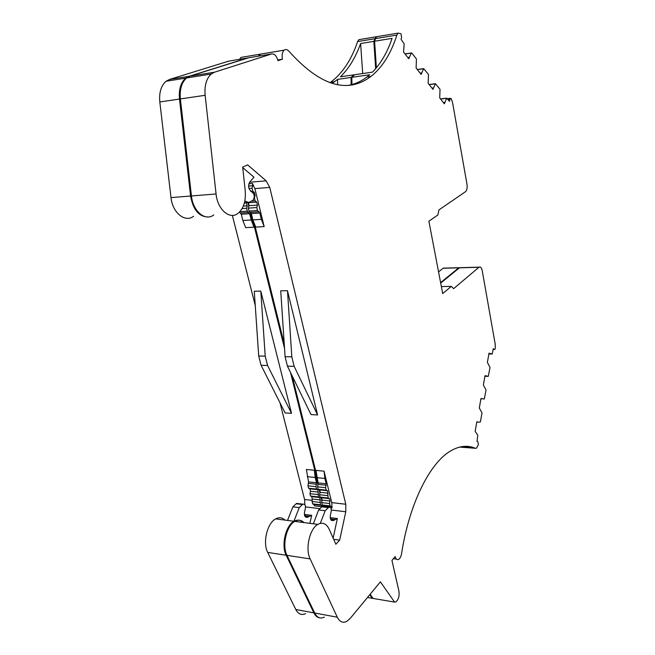 <?xml version="1.0" encoding="UTF-8"?>
<svg xmlns="http://www.w3.org/2000/svg" width="655" height="655" viewBox="0 0 655 655"><rect width="100%" height="100%" fill="white"/><g stroke="black" fill="none" stroke-linecap="round" stroke-linejoin="round"><path stroke-width="0.98" d="M476.791 422.115L477.495 422.156L476.865 421.681L475.153 431.326L477.806 435.288L476.996 441.323L477.953 442.002L478.387 444.63L476.48 448.184L475.342 448.29C467.596 444.966 459.368 445.842 450.648 450.918C430.089 462.635 409.269 503.4 401.572 553.639C401.056 556.529 400.082 558.445 398.641 559.403C397.028 560.148 395.866 559.206 395.161 556.586L391.944 560.451L398.936 591.129C399.542 595.984 398.535 599.571 395.915 601.88L394.572 602.092L380.408 581.837L350.302 618.312L346.831 621.341C342.892 623.323 339.724 621.947 337.3 617.215L310.134 558.895C305.05 548.956 309.659 528.7 317.822 524.385C322.604 521.888 326.395 523.525 329.219 529.297L335.868 544.248L339.675 540.146L345.774 511.76L345.783 504.244L269.754 187.404L266.143 180.829L247.615 164.864L242.694 167.107L245.216 190.736C245.993 200.995 243.619 208.519 238.084 213.301C229.889 220.145 217.517 209.706 216.076 193.978L205.138 95.294C204.335 85.576 206.382 78.485 211.278 74.007L214.594 72.181L271.522 53.98C274.42 53.587 276.566 55.822 277.957 60.661L282.461 59.171C281.691 55.02 282.256 52.015 284.164 50.148C285.744 49.027 287.381 49.428 289.068 51.36C320.058 85.838 347.338 94.197 370.918 76.455C382.291 67.465 390.945 53.669 396.881 35.059L398.068 33.118L400.901 33.716L401.597 37.04L401.073 39.292L404.168 43.926L403.554 52.113L408.777 58.737L411.307 53.071L411.807 53.055L416.441 58.991L416.105 68.022L421.124 74.375L423.662 68.619L428.468 74.424L428.157 83.283L432.971 89.383L435.411 83.676L440.029 89.252L439.726 97.939L444.352 103.801L446.71 98.144L449.453 101.337L450.337 98.348L451.213 98.7L452.523 102.319L466.974 184.186C467.441 187.788 466.958 190.294 465.508 191.694L438.916 209.927L437.884 214.971L428.878 221.21L442.698 293.579L451.287 286.391L441.355 286.554M460.973 446.792L470.47 447.504L470.184 446.718M323.717 505.873L323.668 506.626M345.783 504.244L331.749 502.622L332.069 507.936L330.726 507.781M248.802 183.801L252.511 183.49L254.869 188.624L264.17 226.614L255.72 227.097L252.887 219.875L251.332 213.595L249.006 211.057L248.286 208.143L248.957 205.695L247.901 202.51L248.826 206.178M244.814 201.019L248.761 202.444L252.904 200.324C255.008 197.024 254.631 194.216 251.757 191.899C248.163 189.017 247.664 185.512 250.267 181.378L254.017 177.227L242.743 167.623M205.138 95.294L180.371 98.93L191.448 195.96C192.906 211.426 205.457 221.668 213.784 214.922M351.948 84.863L351.825 77.331L369.723 74.744L366.923 77.028C361.429 81.22 355.444 83.963 348.951 85.24M369.764 77.315L369.748 76.627M351.825 77.331L354.658 74.727L372.507 72.124C380.727 63.707 387.261 52.449 392.108 38.35L374.594 41.224L376.388 67.825M407.787 57.476L409.113 57.28M420.133 73.123L421.443 72.934M431.981 88.138L433.274 87.966M443.369 102.565L444.647 102.409M465.795 446.309L470.47 447.504M477.495 422.156L480.131 422.115L480.475 421.574L481.998 412.912L479.296 407.991L480.983 398.494L484.291 399.042L486.035 390.012L483.374 385.009L485.027 375.667L488.294 376.347L490.014 367.463L487.385 362.387L489.023 353.184L492.241 353.987L493.321 348.673L494.222 349.492L493.182 349.475M396.881 35.059L375.495 38.612L376.707 36.688L378.361 36.41M375.495 38.612L374.594 41.224M259.208 56.035L260.6 54.111L263.359 53.644M282.461 59.171L277.777 59.932M180.371 98.93C179.552 89.383 181.623 82.391 186.593 77.97L189.95 76.152L248.54 57.82M254.918 225.566L284.237 343.9M287.488 290.705L280.733 290.812L285.081 356.68L287.43 366.145L310.994 414.549L317.593 414.959L287.488 290.705L291.819 356.86L285.081 356.68M292.146 375.839L316.013 472.157M331.749 502.622L324.053 471.174L315.972 470.396L318.109 482.899L317.552 486.845L318.15 489.26L319.468 489.891L320.066 492.29L319.517 494.721L320.107 497.12L321.433 497.751L322.072 504.964L324.012 506.667M339.675 540.146L333.673 539.319M330.603 518.989L330.881 517.737L337.374 518.547L333.133 538.099M324.372 617.141C320.369 619.073 317.135 617.698 314.67 613.006L286.996 555.366C281.822 545.55 286.513 525.613 294.832 521.388C298.23 519.538 301.275 519.931 303.977 522.584M320.287 523.361L325.191 510.744L318.625 509.95L313.36 523.803M394.572 602.092L373.104 598.441L370.116 594.298M480.901 398.952L481.597 398.985M484.946 376.158L485.642 376.183M488.925 353.708L489.621 353.716M451.287 286.391L453.637 288.642L479.075 267.166C480.524 266.519 481.581 267.731 482.252 270.785L495.237 344.358L495.311 348.239L494.844 349.459L494.222 349.492M440.7 283.099L459.425 267.813L460.997 267.649M247.721 57.959L189.082 76.299L185.717 78.117C180.755 82.53 178.676 89.514 179.495 99.061M207.905 216.985C198.883 216.682 193.102 209.698 190.58 196.033L179.486 99.061L159.812 101.951L171.004 197.605C172.478 212.85 185.168 222.937 193.585 216.265M248.474 203.017L249.039 205.302M250.84 212.564L284.532 348.394M290.501 372.441L318.174 484.004M319.665 490.022L320.131 491.905M321.605 497.865L322.088 499.79M322.866 506.536L322.923 505.365M303.167 522.477C300.465 519.833 297.411 519.44 294.013 521.29C285.686 525.498 281.011 545.427 286.169 555.243L313.868 612.859C315.35 615.864 317.298 617.518 319.689 617.829M369.756 594.732L372.335 598.31L373.031 598.334M460.301 267.674L458.729 267.838L440.602 282.608M377.599 36.541L375.945 36.811L373.833 41.355L375.675 68.669M351.17 84.986L351.047 77.446L353.88 74.842L353.995 75.366M262.524 53.784L259.765 54.259L258.373 56.174M332.101 83.431L337.554 79.394L337.644 84.732M353.88 74.842L340.428 76.807C348.894 68.497 355.624 57.403 360.627 43.525L362.69 73.556M367.488 597.483L372.335 598.31M294.013 521.282L275.665 518.891C267.232 523.042 262.475 542.717 267.715 552.427L295.79 609.502C298.287 614.144 301.57 615.52 305.648 613.637M275.665 518.891C279.112 517.073 282.207 517.483 284.941 520.103M287.52 520.438L292.9 506.831L299.253 507.6L293.907 521.265M305.124 515.78L305.41 514.552L311.698 515.338L307.875 517.09L305.214 516.754M309.889 523.353L311.698 515.338M312.181 500.354L304.575 499.478L304.902 504.71M321.859 506.724L314.515 505.848L313.843 504.448L312.525 503.842L311.886 496.662L310.552 496.04L309.954 493.657L310.511 491.242L309.905 488.851L308.579 488.221L307.973 485.822L308.538 481.9L306.384 469.471L314.367 470.241L315.202 477.479L307.228 476.668M322.53 505.185L322.473 506.487M291.508 413.338L260.805 291.115L254.271 291.221L258.7 355.984L261.099 365.293L285.113 412.945L291.508 413.338L267.6 365.506L261.099 365.293M304.575 499.478L279.988 402.776M321.908 500.649L321.163 497.62M319.959 492.773L319.214 489.768M317.994 484.872L314.367 470.241M246.215 202.632L247.271 205.817L246.599 208.265L247.32 211.172L249.645 213.702L251.209 219.974L254.042 227.187L250.292 212.081M254.042 227.187L245.707 227.662L242.849 220.489L241.286 214.25L239.443 212.122M255.245 305.459L232.345 215.389M228.775 61.12L169.498 79.46L166.1 81.261C161.081 85.641 158.985 92.543 159.812 101.951M243.783 56.944L240.983 57.411L239.574 59.318M351.047 77.446L337.554 79.394M373.833 41.355L360.627 43.525M329.948 82.751L330.66 82.243C342.459 73.368 351.44 59.81 357.614 41.576L374.734 38.735M360.528 39.39L358.85 39.668L357.614 41.576M438.555 271.858L443.091 268.255L458.729 267.838M444.688 268.091L443.091 268.255M322.416 506.479L320.467 504.776L319.837 497.563L318.51 496.94L317.863 489.719L316.545 489.089L315.947 486.673L316.504 482.727L315.202 477.479M332.069 507.936L331.405 506.52L330.104 505.914L329.522 503.523L330.063 501.05L329.473 498.66L328.163 498.029L327.525 490.767L326.215 490.128L325.617 487.713L326.174 483.734L324.88 478.461L316.807 477.642M324.053 471.174L324.88 478.461M252.511 183.49L252.707 185.725L252.036 188.19L248.925 188.444M264.17 226.614L261.353 219.351L259.806 213.031L257.497 210.484L256.776 207.553L257.448 205.097L256.727 202.158L255.139 200.864L254.418 197.916L255.09 195.436L254.369 192.488L252.765 191.145L252.036 188.19M292.9 506.831L296.559 503.408L298.287 503.613M299.253 507.6L302.897 504.162C305.328 503.982 306.024 505.93 305.001 510.008C303.724 515.076 304.583 517.507 307.572 517.294L307.875 517.09M304.411 514.781L305.41 514.552M267.6 365.506L265.209 356.156L258.7 355.984M265.209 356.156L260.805 291.115M248.761 202.444L244.413 202.763M317.593 414.959L294.16 366.366L291.819 356.86M294.16 366.366L287.43 366.145M337.374 518.547L333.338 520.553C330.407 520.782 329.571 518.318 330.816 513.16C331.823 509.017 331.135 507.035 328.761 507.232L323.906 506.659M318.625 509.95L322.211 506.454M330.218 517.876L330.881 517.737M325.191 510.744L328.761 507.232M450.411 98.299L447.381 98.676M449.895 99.216L447.979 99.454M345.774 511.76L331.365 510.024M266.143 180.829L249.457 182.262M269.754 187.404L254.869 188.624M216.076 193.978L191.448 195.96M405.068 54.038L411.307 53.071M417.391 69.643L423.548 68.759M429.221 84.634L435.297 83.824M440.594 99.044L446.595 98.291M271.522 53.98L247.746 57.951M214.594 72.181L189.95 76.152M310.134 558.895L286.996 555.366M337.3 617.215L314.67 613.006M475.342 448.29L459.597 447.095M484.929 376.257L488.196 376.371M488.884 353.946L492.142 354.019M478.903 267.289L459.425 267.813M295.79 609.502L313.868 612.859M267.715 552.427L286.169 555.243M319.927 508.648L305.558 506.921M190.58 196.033L171.004 197.605M169.498 79.46L189.082 76.299M227.973 61.259L246.902 58.09M316.504 482.727L308.538 481.9M316.504 484.225L308.53 483.382M315.947 486.673L307.973 485.822M316.545 489.089L308.579 488.221M317.863 489.719L309.905 488.851M318.461 492.118L310.511 491.242M317.912 494.55L309.954 493.657M318.51 496.94L310.552 496.04M319.837 497.563L311.886 496.662M320.426 499.945L312.484 499.036M319.877 502.401L311.927 501.476M320.467 504.776L312.525 503.842M321.777 505.382L313.843 504.448M326.174 483.734L318.109 482.899M326.174 485.24L318.109 484.397M331.405 506.52L323.373 505.57M330.104 505.914L322.072 504.964M329.522 503.523L321.474 502.59M330.063 501.05L322.023 500.133M329.473 498.66L321.433 497.751M328.163 498.029L320.107 497.12M327.574 495.622L319.517 494.721M328.114 493.174L320.066 492.29M327.525 490.767L319.468 489.891M326.215 490.128L318.15 489.26M325.617 487.713L317.552 486.845M251.209 219.974L242.849 220.489M249.645 213.702L241.286 214.25M248.925 212.441L240.557 212.998M247.32 211.172L239.877 211.671M246.599 208.265L242.113 208.577M247.271 205.817L243.316 206.096M246.55 202.903L244.34 203.066M252.707 185.725L248.54 186.077M252.765 191.145L250.677 191.317M254.369 192.488L252.879 192.603M255.09 195.436L254.206 195.501M255.139 200.864L251.348 201.142M256.727 202.158L248.237 202.78M257.448 205.097L248.957 205.695M256.776 207.553L248.286 208.143M257.497 210.484L249.006 211.057M259.085 211.77L250.603 212.335M259.806 213.031L251.332 213.595M261.353 219.351L252.887 219.875M302.43 504.522L296.093 503.76M333.632 520.348L331.029 520.013M328.302 507.592L321.761 506.814M450.337 98.348L447.406 98.717M411.414 52.94L404.978 53.931M423.662 68.619L417.3 69.536M435.411 83.676L429.123 84.52M398.068 33.118L376.707 36.688M370.918 76.455L366.923 77.028M284.164 50.148L260.6 54.111M211.278 74.007L186.593 77.97M317.822 524.385L294.832 521.388M396.34 559.075L393.434 558.649M494.296 349.549L493.174 349.524M479.075 267.166L459.597 267.69M446.71 98.144L440.496 98.913M166.1 81.261L185.725 78.109M240.983 57.411L259.765 54.25M330.66 82.243L334.68 81.662M358.85 39.668L375.945 36.819M443.271 268.132L458.909 267.707M302.897 504.162L296.559 503.408M307.572 517.294L305.459 517.024M309.094 516.279L304.665 515.722M333.338 520.553L331.266 520.291M334.828 519.513L330.488 518.973"/></g></svg>
